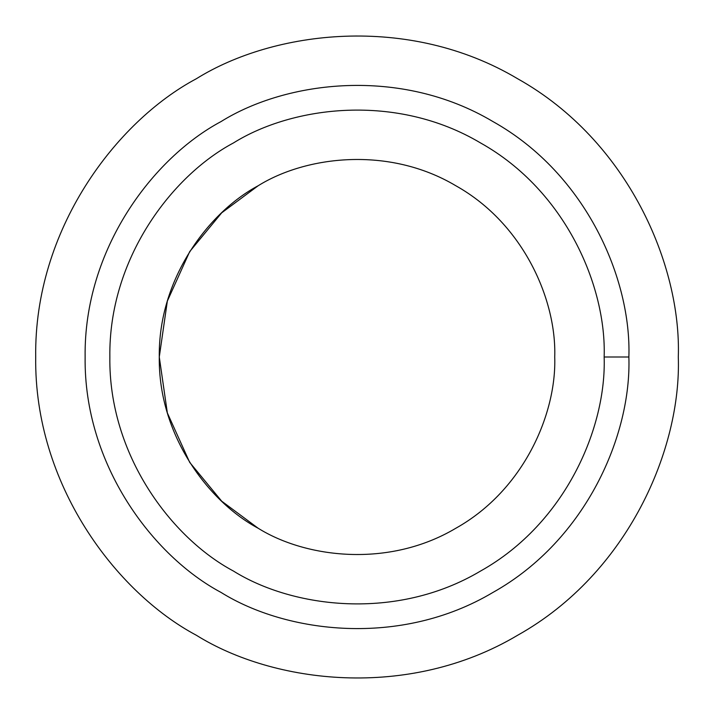 <?xml version="1.0" encoding="UTF-8"?>
<svg xmlns="http://www.w3.org/2000/svg" width="714" height="714" viewBox="0 0 714 714"><rect width="100%" height="100%" fill="white"/><g stroke="black" fill="none" stroke-linecap="round" stroke-linejoin="round"><path stroke-width="1.07" d="M628.873 357L604.151 357C606.543 427.07 565.979 523.219 480.576 571.039C396.466 621.091 292.91 608.141 233.424 571.039C171.547 538.07 108.564 454.872 109.849 357C108.564 259.128 171.547 175.93 233.424 142.961C292.91 105.859 396.466 92.909 480.576 142.961C565.979 190.781 606.543 286.93 604.151 357L628.873 357C631.497 279.924 586.872 174.154 492.937 121.558C400.411 66.5 286.501 80.744 221.063 121.558C153.001 157.821 83.716 249.347 85.127 357C83.716 464.653 153.001 556.179 221.063 592.441C286.501 633.256 400.411 647.5 492.937 592.441C586.872 539.846 631.497 434.076 628.873 357C631.497 434.076 586.872 539.846 492.937 592.441C400.411 647.5 286.501 633.256 221.063 592.441C153.001 556.179 83.716 464.653 85.127 357C83.716 249.347 153.001 157.821 221.063 121.558C286.501 80.744 400.411 66.5 492.937 121.558C586.872 174.154 631.497 279.924 628.873 357M258.138 528.235L221.715 501.192L189.692 462.377L167.344 412.915L159.276 357L167.344 301.085L189.692 251.623L221.715 212.808L258.138 185.765C305.726 156.089 388.568 145.727 455.862 185.765C524.183 224.026 556.634 300.942 554.724 357C556.634 300.942 524.183 224.026 455.862 185.765C388.568 145.727 305.726 156.089 258.138 185.765C208.64 212.138 158.249 278.71 159.276 357C158.249 435.29 208.64 501.862 258.138 528.235C305.726 557.911 388.568 568.273 455.862 528.235C524.183 489.974 556.634 413.058 554.724 357C556.634 413.058 524.183 489.974 455.862 528.235C388.568 568.273 305.726 557.911 258.138 528.235C208.64 501.862 158.249 435.29 159.276 357C158.249 278.71 208.64 212.138 258.138 185.765M196.35 635.255C115.909 592.397 34.031 484.226 35.7 357C34.031 229.774 115.909 121.603 196.35 78.745C115.909 121.603 34.031 229.774 35.7 357C34.031 484.226 115.909 592.397 196.35 635.255C273.685 683.485 408.301 700.318 517.65 635.255C628.668 573.083 681.406 448.089 678.3 357C681.406 448.089 628.668 573.083 517.65 635.255C408.301 700.318 273.685 683.485 196.35 635.255C115.909 592.397 34.031 484.226 35.7 357C34.031 229.774 115.909 121.603 196.35 78.745C273.685 30.515 408.301 13.682 517.65 78.745C628.668 140.917 681.406 265.911 678.3 357C681.406 265.911 628.668 140.917 517.65 78.745C408.301 13.682 273.685 30.515 196.35 78.745M221.063 592.441C153.001 556.179 83.716 464.653 85.127 357C83.716 249.347 153.001 157.821 221.063 121.558M604.151 357C606.543 286.93 565.979 190.781 480.576 142.961C396.466 92.909 292.91 105.859 233.424 142.961C171.547 175.93 108.564 259.128 109.849 357C108.564 454.872 171.547 538.07 233.424 571.039C292.91 608.141 396.466 621.091 480.576 571.039C565.979 523.219 606.543 427.07 604.151 357"/></g></svg>
